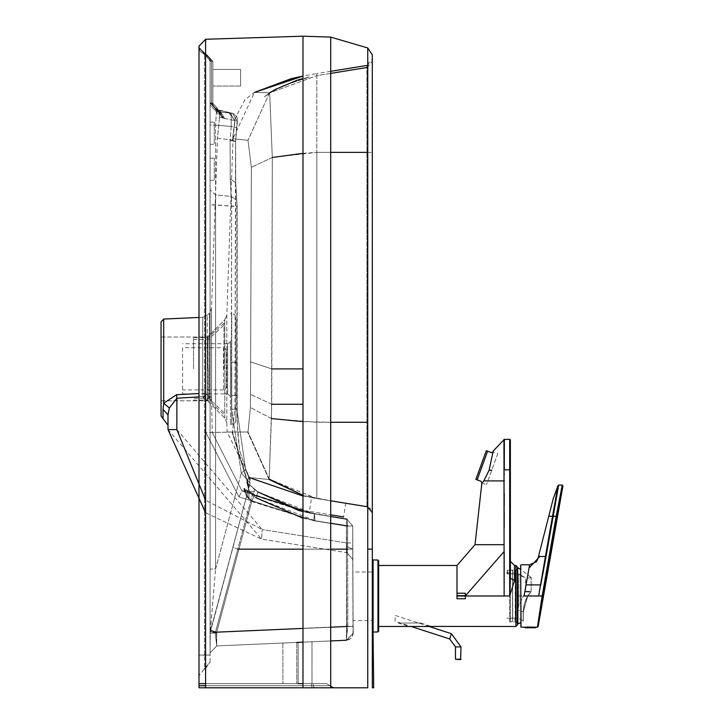 <?xml version="1.0" encoding="UTF-8"?>
<svg xmlns="http://www.w3.org/2000/svg" width="724" height="724" viewBox="0 0 724 724"><rect width="100%" height="100%" fill="white"/><g stroke="black" fill="none" stroke-linecap="round" stroke-linejoin="round"><path stroke-width="0.54" stroke-dasharray="3.62 2.71" d="M460.591 659.627L455.876 659.627M398.363 623.02L420.798 623.02L398.363 623.02L409.033 626.486L429.006 626.414L395.105 615.4L395.105 621.237L411.051 626.414M395.105 621.237L395.105 615.4M506.909 571.028L507.596 570.34L507.596 572.765L510.375 572.765L506.909 572.765L506.909 571.028L506.909 573.842L510.375 573.933L510.375 572.765L510.375 618.169L510.375 573.933L506.909 573.842L506.909 572.765L507.596 572.765L507.596 570.34L510.375 570.34L510.375 621.635L510.375 570.34L510.375 572.765L510.375 570.34L512.565 570.34L512.565 621.635L510.375 621.635M517.307 621.635L515.361 621.635L515.361 570.34L517.307 570.34L517.307 621.635L517.307 570.34M512.565 621.635L512.565 570.34L512.719 619.907L512.719 572.069L515.207 572.069L515.207 619.907L512.719 619.907L512.565 621.635M515.361 570.34L515.361 621.635L515.361 570.34M517.307 567.77L517.307 624.206L517.307 567.77M530.882 591.761L527.515 596.124L525.262 600.992L523.669 606.757L523.144 611.798L523.642 606.866L525.479 600.422L527.515 596.124L530.674 592.033L525.371 591.915L518.809 605.635L517.814 610.205L518.809 605.635L525.705 591.273L530.918 591.291L525.705 591.273L525.705 578.005L525.371 591.915L530.882 591.761M531.172 591.255L531.172 577.562L531.172 591.255M527.651 595.988L523.181 612.115L523.181 621.074L523.144 611.798L527.651 595.988L517.886 595.988L517.886 624.124M517.814 610.205L517.814 618.106L517.814 610.205L523.144 611.798L517.814 610.205M531.172 577.806L525.705 578.005L518.809 573.879L518.809 605.635L518.809 573.879L510.375 573.806M510.375 618.169L517.307 618.106M520.203 574.847L524.131 577.272M519.769 574.494L524.276 577.508L519.271 574.729L521.37 575.851L519.805 574.494M519.551 574.494L523.986 577.508M520.275 575.091L519.823 574.494M373.104 632.034L373.104 559.933M378.652 560.711L378.652 631.256M497.813 453.541L486.483 484.673L497.813 453.541L493.189 451.857M487.596 451.215L477.161 479.885L475.858 479.406L486.293 450.744L491.496 452.645M481.858 482.989L486.483 484.673M481.071 481.306L477.161 479.885M223.924 368.851L223.969 323.176L223.924 368.851M208.376 368.788L208.358 398.263L208.376 368.788M193.543 368.833L193.57 337.538L193.543 368.833M208.032 368.842L208.06 337.538L208.032 368.842M182.593 347.701L182.584 393.892L182.593 347.701L223.499 347.71L223.49 389.928L225.589 388.969L226.268 387.159L226.268 350.479L226.268 387.159M182.584 393.892L227.653 393.901L227.662 343.737L229.761 342.769L230.44 340.959L230.422 424.282L230.44 340.959M235.906 420.128L235.924 317.519L235.906 420.128L234.893 422.843L231.743 424.282L231.761 313.356L230.44 313.356M250.07 483.116L210.322 631.455L250.07 483.116L248.486 489.035L246.712 482.356L248.73 477.188L250.07 483.116L241.3 473.053L250.07 483.116L250.142 479.279L245.653 469.776L248.73 477.188L250.07 483.116L210.087 633.256L215.58 569.037L210.322 631.455L210.639 630.278L216.738 632.079L216.72 645.917L210.087 652.84L216.72 645.917L346.57 640.242L353.194 633.238L346.353 640.251L347.801 626.45L215.508 632.224L237.762 549.154L232.857 547.353L210.603 630.423L215.508 632.224L215.218 632.921L210.322 631.455L210.639 630.278L216.738 632.079L251.708 501.542L313.854 520.71L346.434 526.004L346.941 519.162L347.62 526.004L315.04 520.71L314.361 513.868L330.714 516.529L314.361 513.868L258.043 491.994L246.712 482.356L247.427 480.754L232.494 432.047L234.929 407.558L236.902 409.178L245.653 469.776L248.73 477.188L247.427 480.754L232.494 432.047L234.929 407.558L235.707 182.738L237.128 206.331L237.246 422.97L239.59 450.346L245.988 469.813L241.3 473.053L245.653 469.776L236.902 409.178L237.038 206.331L210.087 204.82L210.087 569.037L215.58 569.037L241.3 473.053L215.58 569.037L210.087 569.037L210.087 189.95L215.58 194.91L231.345 196.466L231.635 206.295L215.58 204.82L215.58 194.91L231.345 196.466L236.775 200.403L237.047 409.178L237.59 431.205L239.59 450.346L245.988 469.813L249.916 478.383L250.07 483.116M252.26 495.053L248.486 489.035L232.857 547.353L237.762 549.154L252.26 495.053L254.631 489.514L246.712 482.356L248.486 489.035L252.26 495.053L254.631 489.514L258.061 492.003L255.898 497.696L252.26 495.053L237.762 549.154L347.62 549.154L347.801 626.45L352.941 626.423L347.801 626.45L346.353 640.251L352.986 633.292L352.76 526.004L353.113 626.332L216.738 632.079L216.404 632.866L210.322 631.455L210.087 633.256L215.218 632.921L216.72 645.917L210.087 652.84L216.72 645.917L210.087 652.84L210.087 569.037L210.087 652.84L216.72 645.917L216.404 632.866L210.322 631.455L210.639 630.278L216.738 632.079L251.907 500.8L249.056 498.121L248.812 491.334L258.061 492.003L255.898 497.696L252.26 495.053M232.069 432.047L205.942 432.653L205.191 400.689L211.517 400.562L212.268 432.454L232.069 432.047L247.174 481.243L232.069 432.047M302.985 683.637L282.885 683.637L311.999 683.637L282.885 683.637L311.999 683.637L296.75 683.637L296.75 642.423L311.999 641.754L282.885 643.03L330.714 640.939L302.985 642.152M167.995 425.278L167.995 414.825L169.353 407.965L176.855 398.245L176.855 429.594L167.995 429.594L261.563 539.145L346.914 552.665L352.76 559.507L352.76 549.154L353.158 633.247L353.086 626.332L346.76 626.396L346.353 640.251L353.24 633.229L346.606 640.242L353.194 633.238L353.086 626.332L216.738 632.079L251.708 501.542L254.314 495.397L314.361 513.868L346.941 519.162L352.76 526.004L346.941 519.162L352.76 526.004L352.76 549.154L352.76 542.891L346.434 542.891L346.914 552.665L261.563 539.145L205.58 512.809M205.58 668.496L210.087 661.998L204.539 668.795L210.087 661.998L210.087 655.066L204.539 655.066L204.539 54.381L199 47.594L204.539 54.381L205.326 54.391L199 47.377L212.865 61.305L206.53 54.4L211.48 61.305L206.557 54.4L212.865 61.305L206.53 54.499L212.865 61.404L211.48 61.404L206.53 54.499L211.48 61.404L210.087 61.178L210.087 189.95L215.58 194.91L215.58 204.82L210.087 204.82L210.087 125.062L215.58 125.18L216.422 111.822L231.282 113.107L231.173 126.438L230.096 140.51L230.223 178.946L235.707 182.738L235.59 141.479L230.096 140.51L230.223 178.946L235.707 182.584L237.128 206.331L235.707 182.584L236.775 200.403L231.345 196.466L230.223 178.946L231.635 206.295L237.038 206.331L236.929 362.244L231.436 362.262L231.635 206.295L231.526 395.476L231.436 362.262L236.784 362.244L237.01 395.467L231.526 395.476L231.562 409.223L241.3 473.053L231.562 409.223L231.526 395.476L236.866 395.458L237.047 409.178L231.562 409.223L236.902 409.178L234.929 407.558L235.581 141.515L232.467 140.094L234.802 120.627L222.594 118.048L216.983 109.786L214.892 109.179L217.146 109.84L216.422 109.776L210.087 102.862L216.422 109.776L211.48 102.862L212.865 103.125L218.277 109.894L217.146 109.84L223.318 118.184L219.562 117.143L214.892 109.179M210.087 661.998L210.087 61.178L210.087 103.043L211.48 103.025L210.087 103.025L216.422 109.93L218.856 110.111L212.865 103.242L212.865 61.404L212.865 103.242L211.48 103.025L216.422 109.93L210.087 103.025L210.087 104.917L216.422 111.822L215.58 125.18L215.58 194.91L215.58 125.18L210.087 125.062L210.087 104.917L216.422 111.822L231.282 113.107L231.173 126.438L236.585 127.632L235.581 141.515L230.096 140.51L231.173 126.438L236.585 127.632L235.581 141.515L232.467 140.094L217.462 138.184L219.562 117.143L217.472 137.877M217.462 138.184L232.467 140.094L234.802 120.627L229.915 112.672L218.856 110.048L223.526 118.103L218.856 110.048L214.648 107.767L213.29 105.541L212.865 103.125L213.29 105.541L214.648 107.767L219.526 110.238L224.693 118.428L219.526 110.238L220.684 110.618L218.621 110.111L212.865 103.242L211.48 103.025L211.48 61.404L211.48 103.025L216.422 109.93L232.485 113.315L233.924 113.885L237.056 117.279L237.617 120.555L236.585 127.632L237.436 121.532L234.802 120.627L229.915 112.672L228.603 112.428L232.485 113.315L237.436 121.532L235.59 141.479L235.707 182.584L235.59 141.479L237.391 118.238L236.286 115.93L232.485 113.315L237.436 121.532L234.802 120.627L228.603 112.428L218.621 110.111L219.309 110.202L224.793 118.465L223.318 118.184L217.752 109.921L216.395 109.767L211.48 102.862L212.865 103.242L212.865 61.305L212.865 103.125L218.277 109.894L215.254 109.306L218.748 112.283L219.562 117.143L219.598 114.627L218.738 112.274L215.254 109.306L216.983 109.786L222.594 118.048L219.562 117.143L217.462 138.194L211.517 308.415L209.489 313.076L209.489 395.675L211.517 397.91L211.517 308.415L211.517 400.562L212.268 432.454L205.942 432.653L205.191 400.689L211.517 400.562L209.489 398.119L205.191 400.689L209.489 398.119L207.299 394.299L203.001 396.616L202.711 393.34L207.299 394.299L211.517 400.562L211.517 397.91L209.489 395.675L209.489 398.119L209.489 313.076L207.299 315.266L202.711 317.293L202.711 393.34L203.236 397.087L205.58 395.838M205.58 655.066L210.087 655.066L210.087 61.178L205.535 54.671L210.087 61.178L212.865 61.305L199 47.485L204.539 54.255L199 47.214L199 655.066L204.539 655.066L199 655.066L199 47.377L205.326 54.282L206.53 54.4L204.539 54.381L204.539 668.795L199 675.592L204.539 668.795L204.539 655.066L199 655.066L199 687.8L199 683.637L199 687.8L199 683.637L199 687.8L333.764 687.8L314.062 687.8L333.764 687.8L330.162 685.719L199 685.719L199 687.8L314.062 687.8L199 687.8L311.999 687.8L205.58 687.8L205.571 45.449M204.539 54.01L210.087 61.042L205.535 54.291M204.983 54.354L208.286 56.372L209.643 58.599L210.087 61.042L209.643 58.599L208.286 56.372L204.983 54.354L210.087 61.042L211.48 61.305L210.087 61.042L210.087 102.862L210.087 60.798M330.714 523.262L315.04 520.71L314.361 513.868L346.941 519.162L314.361 513.868L254.649 494.727L251.907 500.8L216.738 632.079L346.76 626.396L346.434 549.154L352.76 549.154L352.76 526.004L346.941 519.162L347.62 526.004L347.62 549.154L352.76 549.154L352.76 559.507L346.914 552.665L352.76 559.507L353.086 620.559L352.778 572.023L372.326 572.023L372.634 620.559L353.086 620.559L353.24 633.229L346.534 640.251L346.434 549.154L346.787 626.396L216.738 632.079L216.404 632.866L210.087 633.256L216.404 632.866L216.72 645.917L215.218 632.921L210.322 631.455L210.639 630.278L216.738 632.079L216.404 632.866L210.322 631.455L210.087 652.84L210.322 631.455L210.603 630.423L215.508 632.224L237.762 549.154M346.914 552.665L346.787 546.602L352.76 549.154L352.76 526.004L346.941 519.162L302.985 511.551L314.361 513.868L306.922 512.556L254.323 495.397L306.922 512.556L314.361 513.868L313.854 520.71L314.361 513.868L254.649 494.727L251.907 500.8L313.854 520.71L314.361 513.868L254.314 495.397L247.074 491.225L254.323 495.397L247.074 491.225L254.323 495.397L251.708 501.542L248.16 498.266L251.708 501.542L313.854 520.71L346.434 526.004L346.434 549.154L352.76 549.154L352.76 526.004L346.941 519.162L346.434 526.004L346.941 519.162L346.434 526.004L346.941 519.162L352.76 526.004L346.434 526.004L346.941 519.162L314.361 513.868L241.934 490.917L212.268 432.454L241.934 490.917L247.074 491.225L243.789 488.89L244.051 488.338L246.685 495.75L210.639 630.278L246.685 495.75L249.056 498.121L248.812 491.334L244.051 488.338L246.685 495.75L210.639 630.278L246.685 495.75L251.907 500.8L313.854 520.71L346.434 526.004L352.76 526.004L352.76 542.891L346.434 542.891L262.233 529.561L261.563 539.145L262.233 529.561L346.434 542.891L346.434 526.004L346.57 640.242L216.72 645.917L216.404 632.866L210.087 633.256L210.322 631.455L210.087 652.84L210.087 633.256L216.404 632.866L210.322 631.455L210.087 633.256L215.218 632.921L215.508 632.224M169.353 407.965L163.705 403.196L163.045 409.413L167.995 414.825L167.995 423.404M163.76 403.123L176.565 394.707L176.855 398.245L203.001 396.616L205.191 400.689L203.236 397.087M372.326 687.8L372.308 54.906M367.747 687.8L367.747 549.154L372.308 549.154L372.308 458.962M199 46.2L199 687.8L333.764 687.8L330.162 685.719L199 685.719L199 683.637L199 685.719L330.162 685.719L199 685.719L330.162 685.719L311.682 685.719L330.162 685.719L333.764 687.8L330.162 685.719L330.714 686.47M205.571 44.825L205.589 41.911M205.589 41.069L205.58 39.268M200.91 687.8L333.764 687.8L326.551 683.637L330.162 685.719L326.551 683.637L311.365 683.637L326.551 683.637L330.162 685.719L326.551 683.637L199 683.637L199 685.719L311.682 685.719L199 685.719M226.82 422.744L227.146 432.011L248.006 431.993L250.441 407.531L251.364 167.298L247.988 140.284L232.983 138.727L226.82 315.067L226.82 422.744L224.793 418.083L207.507 400.797L207.507 337.013L207.507 400.797L224.793 418.083L226.82 422.744L226.82 315.067L224.793 319.727L207.507 337.013L224.793 319.727L224.793 392.48L226.82 394.716L224.793 392.48L224.793 418.083L226.82 422.744M232.983 138.727L235.237 118.139L245.029 99.668L254.495 92.391L269.654 92.799L272.315 157.488L271.473 418.572L269.102 479.487L249.373 477.532L227.146 432.011L248.006 431.993L250.441 407.531L251.364 167.298L247.988 140.284L232.983 138.727L254.495 92.391L269.654 92.799L272.315 157.488L271.753 404.264L269.102 479.487L316.85 498.546L366.923 506.682L372.308 513.017L372.308 59.106L366.923 65.441L366.923 67.513L372.308 61.178L372.308 59.106L372.308 513.017L366.923 506.682L372.308 513.017M272.315 157.488L251.364 167.298L272.315 157.488L316.85 152.366L316.85 73.576L302.985 76.083M330.714 71.323L316.85 73.576L316.85 75.649L366.923 67.513L366.923 506.682L372.308 512.782M367.747 47.956L367.692 49.893M367.72 51.214L367.919 62.255M367.946 67.26L367.747 506.872M330.714 37.105L330.714 687.8L311.999 687.8L333.764 687.8M302.985 36.2L302.985 38.345M269.654 92.799L264.323 96.907L269.518 92.98L283.392 85.595L309.709 76.988L296.967 80.246L275.075 89.541L264.323 96.907L269.518 92.98L283.392 85.595L309.709 76.988L302.985 78.554L302.985 495.388L330.714 500.8L302.985 496.012M302.985 511.551L302.985 687.8M199 393.548L176.565 394.707M161.063 415.974L161.063 321.836M161.063 368.905L161.063 400.797L161.063 368.905M161.063 337.013L207.507 337.013L161.063 337.013M366.923 65.441L366.923 152.366L316.85 152.366L316.85 498.546L366.923 506.682L372.29 512.556M161.063 400.797L207.507 400.797L161.063 400.797M248.16 498.266L246.522 496.374L245.943 491.315L244.377 489.37L247.156 491.27L248.16 498.266L246.522 496.374L245.943 491.315L244.377 489.37L247.156 491.27L248.16 498.266M347.801 626.45L347.62 549.154L352.76 549.154L352.76 526.004L346.434 526.004L313.854 520.71L314.361 513.868L346.941 519.162L352.76 526.004L346.434 526.004L313.854 520.71L314.361 513.868L346.941 519.162L314.361 513.868L346.941 519.162L314.361 513.868L313.854 520.71L238.992 496.872L205.942 432.653L238.992 496.872L241.934 490.917L247.074 491.225L243.789 488.89L244.051 488.338L254.649 494.727L248.812 491.334L258.043 491.994L298.523 510.384L314.361 513.868L241.934 490.917L238.992 496.872L313.854 520.71L346.434 526.004L352.76 526.004L346.434 526.004L346.787 546.602L352.76 549.154L353.113 626.332L346.787 626.396L346.57 640.242M330.714 627.201L302.985 628.405M204.539 655.066L199 655.066L199 675.592M199 47.214L204.539 54.255L200.557 51.847L199 47.377L205.299 54.282L199 47.377M204.539 54.255L200.557 51.847L199 47.458M228.603 112.428L219.309 110.202L224.793 118.465L234.802 120.627M199 317.456L202.711 317.293L202.711 393.34L207.299 394.299L207.299 315.266L207.299 394.299L203.001 396.616L199 396.888M366.923 67.513L372.308 61.178L372.308 59.133M366.923 152.366L372.308 152.366L366.923 152.366L366.923 506.682L371.955 510.909M269.102 479.487L247.59 431.993L269.102 479.487L249.708 477.731M302.985 153.325L316.85 152.366L316.85 75.649L330.714 73.395M330.714 152.366L316.85 152.366L316.85 498.546L311.601 497.65L309.365 511.37L330.714 514.845M205.58 687.8L311.999 687.8L199 687.8L199 282.487M205.58 683.637L312.804 683.637L205.58 683.637L311.365 683.637L311.999 687.8L311.682 685.719L311.999 687.8L330.714 687.8L311.999 687.8L311.682 685.719L330.162 685.719L326.551 683.637L311.365 683.637L326.551 683.637L312.804 683.637L326.551 683.637L330.162 685.719L326.551 683.637L330.162 685.719L326.551 683.637L199 683.637L311.365 683.637L199 683.637L311.365 683.637L311.999 687.8L311.682 685.719L311.999 687.8L311.682 685.719L205.58 685.719M298.134 683.637L298.134 642.36L298.134 683.637L311.999 683.637L298.134 683.637L298.134 642.36L298.134 683.637L298.134 642.36L298.134 683.637L298.134 642.36L298.134 683.637L282.885 683.637L296.75 683.637L296.75 642.423M311.999 641.754L311.999 683.637L311.999 641.754M282.885 643.03L282.885 683.637L282.885 643.03M212.865 69.423L212.865 86.056L212.865 69.423L212.865 86.056L212.865 69.423L240.594 69.423L240.594 86.056L240.594 69.423L240.594 86.056L212.865 86.056L240.594 86.056L240.594 69.423L212.865 69.423M210.087 180.339L210.087 158.158L210.087 180.339L214.25 180.339L214.25 158.158L214.25 180.339M210.087 144.293L210.087 122.112L210.087 144.293L214.25 144.293L214.25 122.112L214.25 144.293M210.087 122.112L214.25 122.112M210.087 158.158L214.25 158.158M269.247 479.107L248.006 431.993L269.247 479.107L315.682 498.347L345.801 503.243L343.583 516.936L309.365 511.37M487.849 480.908L483.795 480.908L489.098 470.274L493.216 451.052L503.94 439.477L504.411 439.93M456.989 565.48L456.989 598.757L465.306 598.757L465.306 595.644L504.076 551.588L504.031 480.908L502.89 480.908M510.375 578.295L509.678 595.988L514.529 580.422L510.375 578.295L510.375 440.002M378.652 626.486L378.652 565.48L378.652 626.486M456.989 595.988L509.678 595.988L509.678 439.314M465.306 595.644L465.306 593.209L456.989 593.209M509.678 570.059L516.103 570.059L516.103 621.916L509.678 621.916L509.678 570.059L509.678 621.916M517.307 622.604L516.103 621.916L516.103 570.059L517.307 569.363L517.307 622.604L517.307 569.363M504.076 551.588L504.067 544.683M503.94 439.531L504.257 473.858M378.652 567.426L378.652 624.55L378.652 567.426M420.798 623.02L431.468 626.486M517.307 566.874L517.307 625.102M504.248 474.491L504.239 480.347M481.641 483.723L483.795 480.908M538.982 594.196L539.163 593.182M539.253 592.73L540.765 584.956L538.656 595.988L542.14 595.988L537.434 627.183M527.896 574.467L526.049 584.892L531.172 584.892M540.466 584.892L545.416 556.475L539.769 556.466L529.027 568.041M520.628 626.767L520.628 565.209M526.049 584.892L524.095 595.988L538.656 595.988M543.498 570.521L552.53 516.266L548.493 516.266M538.584 556.466L539.769 556.466M556.195 516.266L542.14 595.988L542.828 596.105L556.883 516.384L552.548 516.149L553.163 516.375L546.023 556.575M553.163 516.375L558.666 485.062M557.951 485.958L557.797 486.827M557.263 489.786L556.684 493.026M556.258 495.406L555.987 496.917M555.905 497.415L555.688 498.61M555.634 498.917L555.371 500.356M555.199 501.343L554.856 503.28M554.638 504.447L552.693 515.334M552.684 515.388L552.575 515.995M556.331 515.524L562.249 485.062M556.946 516.013L557.408 513.443M557.589 512.456L557.797 511.28M558.041 509.968L558.249 508.845M558.503 507.533L558.684 506.547M558.91 505.397L559.109 504.338M559.29 503.406L559.489 502.393M559.733 501.144L559.86 500.501M560.123 499.216L560.304 498.32M560.53 497.18L560.729 496.23M560.964 495.089L561.145 494.221M561.371 493.135L561.598 492.067M561.761 491.306L561.924 490.519M562.041 489.967L562.168 489.397M562.276 488.872L562.376 488.41M562.629 487.252L562.937 485.876M542.828 596.105L538.122 626.613M527.072 627.029L535.742 627.183M520.628 626.215L520.628 565.761L520.628 626.215M525.19 627.753L530.339 627.88M352.76 526.004L347.62 526.004L352.76 526.004M461.007 659.211L455.459 659.211M461.007 646.894L455.459 646.894M449.713 638.975L451.423 633.708M517.597 567.779L517.588 624.197M517.886 567.851L517.886 595.988M531.117 591.173L531.117 577.49L531.117 591.173M523.144 611.798L523.144 620.586L523.144 611.798M507.596 572.765L507.596 573.915L507.596 572.765M377.964 560.023L377.964 631.952M223.499 347.71L223.49 389.928L225.589 388.969L226.232 387.557L226.277 379.186L226.268 350.362L225.463 348.516L223.499 347.71M227.662 343.737L227.653 393.901L230.431 396.607L230.44 341.031L229.761 342.769L227.662 343.737L182.593 343.728M231.716 368.86L231.761 313.356L234.802 314.668L235.924 317.574L235.934 405.214L235.771 421.16L234.893 422.843L231.743 424.282L231.716 368.86M248.984 487.18L247.427 480.754L248.984 487.18M248.821 487.786L247.174 481.243L248.821 487.786M215.58 204.82L215.58 569.037L215.58 204.82M302.985 518.248L315.04 520.71L255.898 497.696M234.911 394.372L236.866 395.458L234.911 394.372M234.893 361.819L236.784 362.244L234.893 361.819M215.58 125.18L231.173 126.438L215.58 125.18M211.48 61.305L212.865 61.305L211.48 61.305L211.48 102.862L210.087 102.862L211.48 102.862L211.48 61.305M216.422 111.822L216.422 109.93L216.422 111.822M163.045 409.413L163.045 418.635M176.855 429.594L262.233 529.561L205.58 500.23M367.747 549.154L372.308 549.154M269.473 92.998L247.988 140.284L269.473 92.998L316.85 75.649L269.473 92.998M366.923 422.282L316.85 422.282L271.473 418.572L250.441 407.531L271.473 418.572M163.705 403.196L163.705 319.058M271.753 404.264L250.423 394.354L271.753 404.264L302.985 404.264M271.726 368.905L250.413 361.819L271.726 368.905L302.985 368.905M353.194 633.238L353.113 626.332L353.194 633.238M243.789 488.89L246.522 496.374L243.789 488.89M302.985 549.154L330.714 549.154M347.62 549.154L347.62 526.004M346.434 549.154L352.76 549.154L346.434 549.154L346.434 526.004L346.434 549.154M226.811 315.239L224.793 319.727L224.793 418.083M302.985 421.621L330.714 422.282M316.732 498.519L302.985 495.343M314.062 687.8L312.804 683.637L314.062 687.8M311.365 683.637L311.682 685.719L311.365 683.637M489.098 470.274L491.75 470.193M515.913 565.48L515.913 626.486M514.529 580.422L514.529 565.48M504.139 583.562L504.185 551.588M504.221 493.18L504.031 480.908M504.203 527.371L504.212 518.257M504.212 512.149L504.221 505.633M510.375 469.813L504.275 469.813L504.42 440.409M540.765 584.956L542.846 574.014M521.045 627.183L521.045 564.792M530.339 627.753L535.479 627.753M535.742 627.473L524.927 627.473M531.172 577.562L520.628 569.317M530.873 592.015L527.715 596.124L523.298 611.961L527.715 596.124L530.873 592.015M506.909 618.196L517.814 618.106L523.298 620.839L523.298 611.961L523.298 620.839L520.628 622.649M506.909 573.77L517.814 573.87M223.951 412.481L208.358 398.263L193.552 398.263M193.57 339.357L208.367 339.366L223.969 325.148M223.969 323.176L208.06 337.538L193.57 337.538M193.552 400.082L208.05 400.091L223.951 414.463M223.49 389.928L182.584 389.919M230.422 424.282L231.743 424.282M248.486 489.035L247.273 483.026L258.061 492.003L247.273 483.026L248.486 489.035M206.557 54.4L205.299 54.282L206.557 54.4M199 47.838L199 50.291M216.422 109.487L210.087 102.636M216.395 109.767L217.173 109.84L216.395 109.767L210.087 102.871L216.395 109.767M353.086 626.332L353.14 633.79L352.317 636.631L350.588 638.713L346.534 640.251L349.14 639.609L351.249 638.097L353.14 633.79L352.76 549.154L353.086 626.332M199 48.255L199 49.712M199 56.327L199 59.223M199 59.268L199 91.577M199 91.686L199 148.827M199 148.863L199 176.158M199 176.24L199 193.797M199 193.914L199 282.432M199 46.236L199.037 45.549M372.308 458.862L372.308 99.496M372.308 99.469L372.308 81.206M372.308 81.169L372.308 77.151M372.308 75.287L372.308 69.595M372.308 63.775L372.308 59.106M224.793 319.727L226.811 315.23M370.715 508.782L366.923 506.682L323.538 499.632M323.293 499.587L366.923 506.682M316.85 498.546L345.801 503.252"/><path stroke-width="1.09" d="M411.051 626.414L449.713 638.975L455.459 646.894L455.459 659.211L460.591 659.627L461.007 646.894L451.423 633.708L429.006 626.414L515.913 626.486L515.913 565.48L517.307 566.874L517.307 625.102L515.913 626.486M520.628 622.649L517.307 624.206M517.307 567.77L517.588 624.197M377.964 560.023L373.104 559.933L373.104 632.034L377.964 631.952L377.964 560.023L378.652 560.711L378.652 631.256L377.964 631.952M481.071 481.306L481.858 482.989L481.071 481.306L477.161 479.885L487.596 451.215L491.496 452.645L493.189 451.857L491.496 452.645M481.858 482.989L475.016 544.683L504.067 544.683L503.995 469.822L504.203 527.371M487.596 451.215L486.293 450.744L475.858 479.406L477.161 479.885M296.75 642.423L302.985 642.152M330.714 640.939L346.534 640.251L330.714 640.939M330.714 516.529L346.941 519.162L330.714 516.529M205.535 54.671L204.539 54.381L205.535 54.671M205.326 54.282L204.539 54.01M367.747 506.872L367.747 549.154L372.308 549.154L372.308 54.906L372.326 687.8L373.693 687.8L372.326 572.023L372.308 54.906L367.747 47.956L330.714 37.105L302.985 36.2L205.58 39.268L199 46.2L199 47.395M163.045 409.413L163.045 418.635L161.063 415.974L161.063 321.836L163.705 319.058L163.705 403.196L176.565 394.707L176.855 398.245L169.353 407.965L167.995 414.825L167.995 429.594L167.995 414.825L163.045 409.413L163.76 403.123M167.995 423.404L167.995 425.278L163.045 418.635M205.58 512.809L167.995 429.594L176.855 429.594L176.855 398.245L199 396.888M372.326 687.8L373.693 687.8M205.571 45.449L205.571 44.825M205.58 39.268L205.58 687.8L200.91 687.8M291.41 78.617L302.985 76.083L254.495 92.391L291.175 78.681M366.923 65.441L330.714 71.323M372.308 59.106L372.308 54.915M367.692 50.246L367.72 51.214M367.919 62.255L367.946 67.26M367.747 47.956L367.747 687.8L330.714 687.8L367.747 687.8M330.714 37.105L330.253 37.042L330.714 37.105L330.714 687.8L333.764 687.8L199 687.8L199 46.2L199 687.8L205.58 687.8M302.985 38.345L302.985 78.554L296.967 80.246L275.075 89.541L269.654 92.799M269.102 479.487L302.985 495.388L302.985 511.551L258.079 492.012L298.523 510.384L302.985 511.551M176.565 394.707L199 393.548M347.801 626.45L330.714 627.201M302.985 628.405L215.508 632.224M205.58 668.496L204.539 668.795M205.58 655.066L204.539 655.066M163.705 403.196L169.353 407.965M302.985 36.2L302.985 687.8M330.714 500.8L366.923 506.682L330.714 500.8M199 683.637L205.58 683.637M333.764 687.8L330.714 687.8L333.764 687.8L330.714 686.47M298.134 683.637L302.985 683.637M302.985 496.012L249.708 477.731M330.714 514.845L343.583 516.936M502.89 480.908L487.849 480.908M510.375 578.295L514.529 580.422L509.678 595.988L510.375 578.295L510.375 469.813L504.275 469.813L504.384 439.314L493.216 451.052L489.098 470.274L483.795 480.908L481.641 483.723M465.306 595.644L456.989 595.644L465.306 595.644L465.306 593.209L456.989 593.209L456.989 565.48L475.016 544.683L504.067 544.683L504.076 551.588L465.306 595.988L456.989 595.988L456.989 593.209M431.468 626.486L378.652 626.486M378.652 565.48L456.989 565.48M514.529 580.422L514.529 565.48L515.913 565.48M504.239 480.347L504.239 480.908L483.795 480.908M504.031 480.908L503.94 439.477L509.678 439.314L509.678 595.988L465.306 595.988L465.306 598.757L456.989 598.757L456.989 595.988M504.185 551.588L504.13 595.988L504.067 544.683M504.139 583.562L504.076 551.588M509.678 439.314L510.375 440.002L510.375 469.813M504.257 473.858L504.248 474.491M493.08 451.903L493.216 451.052L504.393 439.314M531.172 584.892L540.466 584.892L538.855 594.893M538.891 594.666L538.982 594.196M539.163 593.182L539.253 592.73M521.045 627.183L520.628 565.209L521.045 627.183L537.434 627.183L542.14 595.988L538.656 595.988L545.416 556.475L539.769 556.466L529.027 568.041L527.896 574.467M538.656 595.988L524.095 595.988L529.597 564.792L536.249 561.851L537.977 558.521L553.181 498.917L557.951 485.958M548.683 516.266L552.53 516.266L545.416 556.475L546.023 556.575L553.19 516.266L556.195 516.266L542.14 595.988L542.828 596.105L556.883 516.384L556.195 516.266L562.249 485.062L558.666 485.062L553.19 516.266L552.575 515.995M557.797 486.827L557.263 489.786M556.684 493.026L556.258 495.406M555.987 496.917L555.905 497.415M555.371 500.356L555.299 500.809M554.856 503.28L554.638 504.447M558.666 485.062L558.032 485.478L552.548 516.149M557.408 513.443L557.589 512.456M557.797 511.28L558.041 509.968M558.249 508.845L558.503 507.533M558.684 506.547L558.91 505.397M559.109 504.338L559.29 503.406M559.489 502.393L559.733 501.144M559.86 500.501L560.123 499.216M560.304 498.32L560.53 497.18M560.729 496.23L560.964 495.089M561.145 494.221L561.371 493.135M561.598 492.067L561.761 491.306M561.924 490.519L562.041 489.967M562.168 489.397L562.276 488.872M562.376 488.41L562.476 487.958M562.249 485.062L562.937 485.885L556.883 516.384M537.434 627.183L538.122 626.613L542.828 596.105M534.846 627.183L527.072 627.029M529.027 568.041L529.597 564.792L521.045 564.792M539.769 556.466L538.584 556.466L537.977 558.521L538.584 556.466M526.049 584.892L540.466 584.892M535.742 627.183L535.479 627.753L524.927 627.473L535.742 627.183M455.459 659.211L461.007 659.211M455.459 646.894L460.989 646.894M451.423 633.708L449.713 638.975M517.886 624.124L517.597 567.779M237.762 549.154L302.985 549.154M330.714 549.154L347.62 549.154M302.985 518.248L255.898 497.696M347.62 526.004L330.714 523.262M203.236 397.087L205.58 395.838M176.855 429.594L205.58 500.23M330.714 73.395L366.923 67.513M272.315 157.488L302.985 153.325M366.923 152.366L330.714 152.366M330.714 422.282L366.923 422.282M302.985 495.343L269.247 479.107M302.985 421.621L271.473 418.572M302.985 404.264L271.753 404.264M271.726 368.905L302.985 368.905M199 685.719L205.58 685.719M491.75 470.193L489.098 470.274M504.212 518.257L504.212 512.149M504.221 505.633L504.221 493.18M504.42 440.409L504.411 439.93M542.846 574.014L543.498 570.521M553.163 516.375L552.53 516.266M540.765 584.956L546.023 556.575M524.927 627.473L535.742 627.473M525.19 627.753L535.479 627.753M520.628 569.317L517.886 567.851M199 47.476L199 48.255M199 46.236L199 47.214M199 49.712L199 56.327M372.308 77.151L372.308 75.287M372.308 69.595L372.308 63.775M372.308 549.154L372.308 54.906L372.308 549.154M163.705 319.058L199 317.456M199 49.205L199.028 50.056M199 50.291L199 51.024M199 51.431L199 55.024M199 46.2L199 687.8M254.495 92.391L292.342 78.4L302.985 76.083M345.801 503.252L366.923 506.682M514.529 565.48L510.375 561.326M558.032 485.478L553.181 498.917L558.032 485.478M538.122 626.613L562.937 485.876M537.199 560.331L536.249 561.851L537.199 560.331"/></g></svg>
